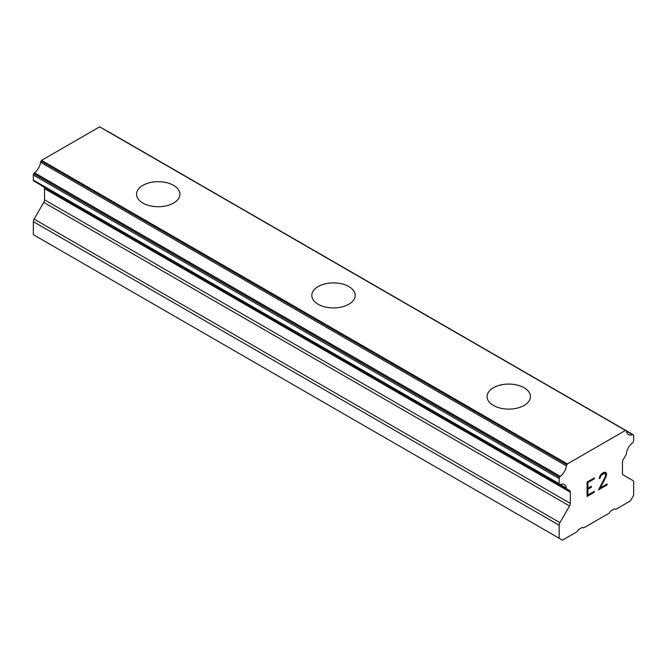 <?xml version="1.0" encoding="UTF-8"?>
<svg xmlns="http://www.w3.org/2000/svg" width="667" height="667" viewBox="0 0 667 667"><rect width="100%" height="100%" fill="white"/><g stroke="black" fill="none" stroke-linecap="round" stroke-linejoin="round"><path stroke-width="1" d="M173.57 185.376A21.686 12.523 180 0 1 179.915 194.214A21.686 12.523 180 0 1 166.533 205.769A21.686 12.523 180 0 1 142.896 203.06A21.686 12.523 180 0 1 136.543 194.205A21.686 12.523 180 0 1 149.942 182.658A21.686 12.523 180 0 1 173.57 185.376M136.543 194.205A21.686 12.523 180 0 1 149.933 182.633A21.686 12.523 180 0 1 173.57 185.351A21.686 12.523 180 0 1 179.915 194.205M311.814 295.398A21.686 12.523 180 0 1 325.204 283.825A21.686 12.523 180 0 1 348.833 286.543A21.686 12.523 180 0 1 355.186 295.406A21.686 12.523 180 0 1 341.796 306.962A21.686 12.523 180 0 1 318.167 304.252A21.686 12.523 180 0 1 311.814 295.398A21.686 12.523 180 0 1 325.213 283.85A21.686 12.523 180 0 1 348.833 286.568A21.686 12.523 180 0 1 355.186 295.398M487.085 396.598A21.686 12.523 180 0 1 500.483 385.042A21.686 12.523 180 0 1 524.104 387.76A21.686 12.523 180 0 1 530.457 396.598M524.104 387.735A21.686 12.523 180 0 1 530.457 396.59A21.686 12.523 180 0 1 517.067 408.154A21.686 12.523 180 0 1 493.43 405.444A21.686 12.523 180 0 1 487.085 396.59A21.686 12.523 180 0 1 500.467 385.017A21.686 12.523 180 0 1 524.104 387.735M587.91 482.558L587.91 488.311L587.885 482.549L594.289 478.856L587.885 482.549M587.91 488.311L591.396 486.301L591.396 487.26L591.379 486.31M591.396 487.26L587.885 489.261L591.379 487.243M587.91 489.27L587.91 495.022L587.885 489.261M587.91 495.022L594.305 491.329L594.305 492.288L594.289 491.337M587.077 496.431L594.289 492.271L587.077 496.456L587.077 482.083L594.305 477.906L594.305 478.864L594.289 477.922M600.133 477.405L600.659 475.813L600.133 478.189L599.291 478.681L599.883 476.071L601.709 473.628L604.102 472.253L605.311 472.244L606.528 473.653L605.911 472.578M606.528 473.653L606.528 475.071L606.511 473.637M606.528 475.071L605.928 476.797L606.511 475.062M605.928 476.797L604.152 480.507L605.911 476.78M604.169 480.515L600.3 487.869L604.152 480.507M600.3 487.869L607.103 483.942L607.103 484.901L607.087 483.95M600.133 478.189L600.108 477.389M599.291 478.656L600.108 478.181M601.776 474.554L600.684 475.821L604.01 473.237L605.136 473.253L601.759 474.537M607.103 484.901L598.541 489.845L605.119 477.097L605.678 475.463L605.136 473.253M598.566 489.803L607.087 484.884M560.305 484.559A10.222 5.903 -60 0 1 564.349 484.576A10.222 5.903 -60 0 1 566.383 488.069L560.305 484.559A1.859 1.076 -60 0 1 559.571 484.55L559.546 484.534A1.859 1.076 -60 0 1 559.163 483.683L559.163 478.589A1.859 1.076 -60 0 1 559.546 477.289L559.605 477.188A1.859 1.076 -60 0 1 560.33 476.346A10.222 5.903 -60 0 0 566.383 465.866A1.859 1.076 -60 0 1 566.933 464.699L567.375 463.94L625.438 430.423L625.871 430.674A1.859 1.076 -60 0 1 626.096 430.749A1.859 1.076 -60 0 1 626.43 431.199A10.222 5.903 -60 0 0 628.464 434.659A10.222 5.903 -60 0 0 632.474 434.692A1.859 1.076 -60 0 1 633.208 434.692L633.266 434.726A1.859 1.076 -60 0 1 633.65 435.576L633.65 440.679A1.859 1.076 -60 0 1 633.266 441.971L633.233 442.021A1.859 1.076 -60 0 1 632.499 442.88A10.222 5.903 -60 0 0 626.421 453.402A1.859 1.076 -60 0 1 625.871 454.994L623.245 459.538A3.719 2.143 -60 0 0 622.478 462.131L622.478 473.27A3.719 2.143 -60 0 0 623.245 474.971L632.883 480.532A3.719 2.143 -60 0 1 633.65 482.233L633.65 495.248L630.365 500.942L615.574 509.48L614.482 508.846L610.322 511.247L609.221 513.148L583.592 527.947L582.491 527.314L578.331 529.715L577.23 531.616L562.448 540.153L559.163 538.252L559.163 525.237A3.719 2.143 -60 0 1 559.93 522.653L569.56 505.961L43.755 202.393L34.117 219.076A3.719 2.143 120 0 0 33.35 221.669L33.35 234.684L562.448 540.153M569.56 505.961A3.719 2.143 -60 0 0 570.335 503.377L570.335 492.238A3.719 2.143 -60 0 0 569.56 490.528L566.942 489.019A1.859 1.076 -60 0 1 566.767 488.953A1.859 1.076 -60 0 1 566.383 488.069M43.964 187.11A3.719 2.143 -60 0 1 44.522 188.661L44.522 199.8A3.719 2.143 -60 0 1 43.755 202.393M40.637 184.942A1.859 1.076 120 0 0 40.962 185.376A1.859 1.076 120 0 0 41.129 185.443M33.767 180.982L559.571 484.55L33.767 180.982M625.438 430.423L99.625 126.847L41.562 160.372L41.129 161.131A1.859 1.076 120 0 0 40.57 162.289A10.222 5.903 -60 0 1 34.526 172.77A1.859 1.076 120 0 0 33.792 173.62L33.734 173.72A1.859 1.076 120 0 0 33.35 175.012L33.35 180.115A1.859 1.076 120 0 0 33.734 180.965L559.546 484.534M107.395 131.124L633.208 434.692L107.395 131.124A1.859 1.076 120 0 0 106.978 131.04M567.375 463.94L41.562 160.372M566.933 464.699L41.129 161.131M566.383 465.866L40.57 162.289M569.56 490.528L566.942 489.019L569.56 490.528M559.163 538.252L33.35 234.684M632.474 434.692L626.43 431.199M560.33 476.346L34.526 172.77M559.605 477.188L33.792 173.62M559.546 477.289L33.734 173.72M559.163 478.589L33.35 175.012M559.163 483.683L33.35 180.115M570.335 492.238L44.522 188.661M570.335 503.377L44.522 199.8M559.93 522.653L34.117 219.076M559.163 525.237L33.35 221.669M626.096 430.749L100.292 127.18M566.767 488.953L40.962 185.376"/></g></svg>
